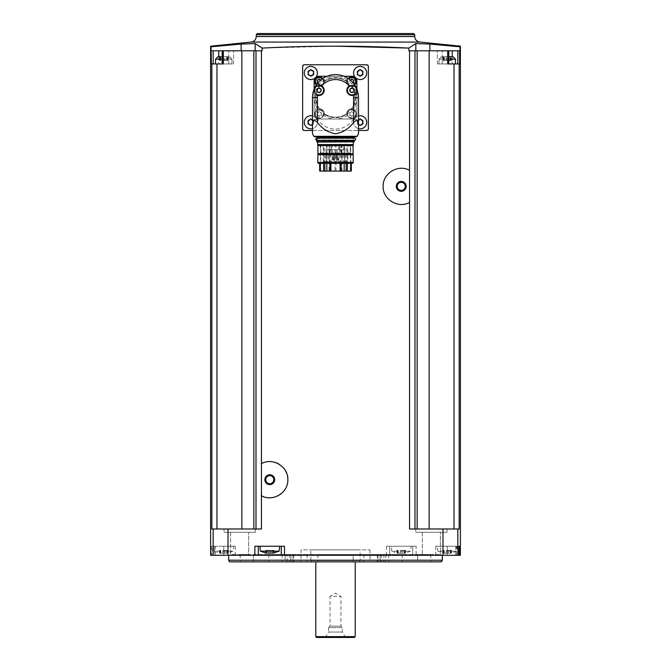 <?xml version="1.0" encoding="UTF-8"?>
<svg xmlns="http://www.w3.org/2000/svg" width="671" height="671" viewBox="0 0 671 671"><rect width="100%" height="100%" fill="white"/><g stroke="black" fill="none" stroke-linecap="round" stroke-linejoin="round"><path stroke-width="0.5" stroke-dasharray="3.35 2.52" d="M304.282 130.501L302.638 128.857L302.638 66.412L304.282 64.768L366.718 64.768L368.362 66.412L368.362 128.857L366.718 130.501L304.282 130.501M414.997 528.991L459.157 528.991L454.032 528.991L459.157 528.991L459.157 63.946L459.593 63.946L460.012 50.803L415.827 50.803L460.012 50.803L460.012 46.802L429.851 44.06L415.827 43.573L408.849 48.086L408.849 50.803L409.553 50.803L409.553 528.991L446.97 528.991L414.997 528.991L414.997 50.803L409.553 50.803M335.5 46.173L262.151 48.086L262.151 50.803L261.447 50.803L261.447 528.991L228.023 528.991L228.023 555.286L460.39 555.286M222.797 50.803L228.761 50.803L222.193 50.803L222.797 50.803L222.797 63.946L228.761 63.946L222.193 63.946L222.797 63.946L222.797 50.803M262.151 50.803L241.149 50.803L262.151 50.803M241.149 50.803L241.149 44.06L210.988 46.802L210.988 50.803L241.854 50.803L241.854 528.991L216.968 528.991L241.854 528.991M415.827 50.803L408.849 50.803L415.827 50.803L415.827 43.573M452.237 56.716L452.237 63.946L452.237 50.803L437.383 50.803L448.807 50.803L447.683 50.803L447.683 63.946L448.807 63.946L448.203 63.946L448.203 50.803L442.239 50.803L448.203 50.803L448.203 63.946L437.383 63.946L457.823 63.946L437.383 63.946L454.032 63.946L454.032 528.991L436.225 528.991L454.032 528.991M228.685 555.286L442.315 555.286L228.685 555.286M229.776 555.286L249.495 555.286L229.776 555.286L249.495 555.286L229.776 555.286L230.598 554.464L248.673 554.464L230.598 554.464L230.598 532.279L248.673 532.279L230.598 532.279L248.673 532.279L230.598 532.279L230.598 554.464L248.673 554.464L230.598 554.464L229.776 555.286M421.505 555.286L441.224 555.286L421.505 555.286L441.224 555.286L421.505 555.286L422.327 554.464L440.402 554.464L422.327 554.464L422.327 532.279L440.402 532.279L422.327 532.279L440.402 532.279L422.327 532.279L422.327 554.464L440.402 554.464L422.327 554.464L421.505 555.286M458.947 555.286L435.739 555.286L458.947 555.286M210.61 555.286L228.023 555.286M447.683 50.803L414.997 50.803M452.237 50.803L459.593 50.803M429.146 528.991L446.97 528.991L415.752 528.991L436.225 528.991L417.144 528.991L429.146 528.991L429.146 50.803M416.137 546.253L412.732 546.253L412.732 555.286L412.732 546.253L386.513 546.253L416.137 546.253L416.137 555.286M211.843 63.946L211.843 528.991L216.968 528.991L216.968 63.946L211.407 63.946L218.763 63.946L211.407 63.946L211.407 50.803M216.968 528.991L228.023 528.991M214.477 546.253L211.189 546.253L212.053 546.253L212.053 555.286L212.053 546.253L223.762 546.253L214.477 546.253L214.477 555.286M254.477 528.991L224.03 528.991L254.477 528.991M415.752 532.279L446.97 532.279L415.752 532.279L415.752 528.991L415.752 532.279L446.97 532.279L415.752 532.279M224.03 532.279L255.248 532.279L224.03 532.279L224.03 528.991L224.03 532.279L255.248 532.279L224.03 532.279M416.523 528.991L417.144 528.991L416.523 528.991M216.968 63.946L223.317 63.946L222.193 63.946L223.317 63.946L223.317 50.803M261.447 50.803L253.856 50.803L253.856 528.991M253.856 50.803L241.854 50.803M256.003 50.803L256.003 528.991M417.144 50.803L417.144 528.991M459.157 63.946L454.032 63.946M262.151 48.086L255.173 43.573L241.149 44.06M442.315 560.218L228.685 560.218M441.367 561.862L229.633 561.862M353.122 561.862L307.125 561.862L353.122 561.862L353.122 554.464L317.878 554.464L388.761 554.464L282.239 554.464L388.761 554.464L353.122 554.464L353.122 561.862M285.133 561.862L307.125 561.862L282.239 561.862L285.133 561.862L285.133 554.464L285.133 561.862M287.096 561.862L383.904 561.862L287.096 561.862L287.096 554.464L287.096 561.862M300.39 561.862L370.61 561.862L300.39 561.862L300.994 560.218L370.006 560.218L300.994 560.218L300.994 549.868L370.006 549.868L300.994 549.868M253.395 561.862L268.861 561.862L253.395 561.862L253.395 554.464L240.193 554.464L268.861 554.464L253.395 554.464L253.395 561.862M290.862 561.862L268.861 561.862L293.747 561.862L290.862 561.862L290.862 554.464L293.747 554.464L268.861 554.464L290.862 554.464L290.862 561.862M293.001 561.862L289.486 561.862L293.001 561.862L293.001 554.464L293.001 561.862M377.999 561.862L381.514 561.862L377.253 561.862L377.999 561.862L377.999 554.464L381.514 554.464L377.253 554.464L377.999 554.464L377.999 561.862M380.138 561.862L402.139 561.862L380.138 561.862L380.138 554.464L377.253 554.464L402.139 554.464L380.138 554.464L380.138 561.862M417.605 561.862L402.139 561.862L430.807 561.862L417.605 561.862L417.605 554.464L402.139 554.464L430.807 554.464L417.605 554.464L417.605 561.862M310.849 549.868L360.151 549.868L310.849 549.868L310.849 560.545L360.151 560.545L310.849 560.545L311.612 561.862L359.388 561.862L311.612 561.862M315.781 561.862L355.219 561.862L315.781 561.862M355.219 636.628L315.781 636.628M354.397 637.45L316.603 637.45M324.655 637.45L346.345 637.45L324.655 637.45L325.871 636.745L345.129 636.745L325.871 636.745L328.597 632.023L342.403 632.023L328.597 632.023L328.597 627.586L342.403 627.586L328.597 627.586L330.04 626.152L340.96 626.152L330.04 626.152L330.04 596.368L340.96 596.368L330.04 596.368L335.5 593.214L340.96 596.368L340.96 626.152L342.403 627.586L342.403 632.023L345.129 636.745L346.345 637.45M258.268 555.286L258.268 546.253L254.863 546.253M258.268 546.253L281.275 546.253L281.275 555.286M284.487 546.253L281.275 546.253M259.912 546.253L279.631 546.253L259.912 546.253M223.762 546.253L235.261 546.253L223.762 546.253L223.762 555.286L223.762 546.253M213.898 546.253L233.617 546.253L213.898 546.253L214.326 551.176L233.189 551.176L214.326 551.176L220.356 553.323L220.356 550.354L219.836 550.354L220.356 550.354M389.725 546.253L389.725 555.286L389.725 546.253M391.369 546.253L411.088 546.253L391.369 546.253L391.805 551.176L410.66 551.176L391.805 551.176L397.828 553.323L397.828 550.354L397.307 550.354L397.828 550.354M456.523 546.253L435.739 546.253L456.523 546.253L456.523 555.286M437.383 546.253L457.102 546.253L437.383 546.253L437.811 551.176L456.674 551.176L437.811 551.176L443.841 553.323L443.841 550.354L443.321 550.354L443.841 550.354M279.195 551.176L260.34 551.176M265.85 553.047L265.548 550.354L266.764 550.354L265.548 550.354L265.548 553.063M265.85 553.189L273.693 553.189L273.986 550.354L272.77 550.354L273.986 550.354L273.172 550.354L273.693 550.354L273.693 553.047M220.759 553.189L222.839 553.189L220.759 553.189L220.759 550.354L219.543 550.354L224.676 550.354L220.759 550.354L220.759 553.189M222.839 553.189L226.756 553.189L222.839 553.189L222.839 550.354L222.839 553.189M226.756 553.189L227.964 553.063L226.756 553.189L226.756 550.354L227.972 550.354L224.676 550.354L226.756 550.354L226.756 553.189M398.23 553.189L400.31 553.189L398.23 553.189L398.23 550.354L397.014 550.354L402.147 550.354L398.23 550.354L398.23 553.189M400.31 553.189L404.236 553.189L400.31 553.189L400.31 550.354L400.31 553.189M404.236 553.189L405.435 553.063L404.236 553.189L404.236 550.354L405.452 550.354L402.147 550.354L404.236 550.354L404.236 553.189M444.244 553.189L446.324 553.189L444.244 553.189L444.244 550.354L443.028 550.354L448.161 550.354L444.244 550.354L444.244 553.189M446.324 553.189L450.241 553.189L446.324 553.189L446.324 550.354L446.324 553.189M450.241 553.189L451.449 553.063L450.241 553.189L450.241 550.354L451.457 550.354L448.161 550.354L450.241 550.354L450.241 553.189M266.764 550.354L270.69 550.354L266.764 550.354L266.764 553.189L266.764 550.354M270.69 550.354L272.77 550.354L270.69 550.354L270.69 553.189L270.69 550.354M451.164 550.354L450.644 550.354L451.164 550.354L451.164 553.189L451.164 550.354M405.15 550.354L404.63 550.354L405.15 550.354L405.15 553.189L405.15 550.354M227.679 550.354L227.159 550.354L227.679 550.354L227.679 553.189L227.679 550.354M429.851 50.803L429.851 44.06M459.593 63.946L457.823 63.946L459.593 63.946M455.458 63.946L439.027 63.946L455.458 63.946L439.027 63.946L455.458 63.946L455.458 59.182L439.027 59.182L441.493 56.716L448.807 56.716M218.763 50.803L218.763 63.946L233.617 63.946L218.763 63.946L218.763 56.716M222.193 59.182L231.973 59.182L231.973 63.946L215.542 63.946L231.973 63.946L215.542 63.946L231.973 63.946L231.973 59.182L215.542 59.182L218.008 56.716L229.507 56.716L219.543 56.716L226.756 56.716L219.543 56.716L220.759 56.716L220.759 60.482L219.543 60.482L227.972 60.482L220.759 60.482L220.759 56.716M448.807 59.182L439.027 59.182L455.458 59.182L439.027 59.182L439.027 63.946L439.027 59.182L441.493 56.716L452.992 56.716L441.493 56.716L451.457 56.716L444.244 56.716L451.457 56.716L451.457 60.482L446.324 60.482L451.457 60.482L450.644 60.482L451.457 60.482L451.457 56.716M444.244 56.716L446.324 56.716L443.028 56.716L444.244 56.716L444.244 60.482L443.028 60.482L448.161 60.482L444.244 60.482L444.244 56.716M222.193 56.716L218.008 56.716M226.756 56.716L224.676 56.716L227.972 56.716L226.756 56.716L226.756 60.482L227.972 60.482L224.676 60.482L226.756 60.482L226.756 56.716M215.542 63.946L215.542 59.182L231.973 59.182L215.542 59.182M224.676 56.716L222.839 56.716L224.676 56.716L224.676 60.482L224.676 56.716M448.161 56.716L446.324 56.716L448.161 56.716L448.161 60.482L450.241 60.482L448.161 60.482L448.161 56.716M451.164 60.482L450.644 60.482L451.164 60.482L451.164 56.716L451.164 60.482M227.679 60.482L227.159 60.482L227.972 60.482L227.159 60.482L227.679 60.482L227.679 56.716L227.679 60.482M312.493 130.501L358.507 130.501M310.849 115.714A6.576 6.576 0 0 1 316.544 125.569A6.576 6.576 0 0 1 305.162 125.569A6.576 6.576 0 0 1 310.849 115.714M310.849 66.412A6.576 6.576 0 0 1 316.544 76.276A6.576 6.576 0 0 1 305.162 76.276A6.576 6.576 0 0 1 310.849 66.412M360.151 66.412A6.576 6.576 0 0 1 365.838 76.276A6.576 6.576 0 0 1 354.456 76.276A6.576 6.576 0 0 1 360.151 66.412M360.151 115.714A6.576 6.576 0 0 1 365.838 125.569A6.576 6.576 0 0 1 354.456 125.569A6.576 6.576 0 0 1 360.151 115.714M314.137 81.208L314.137 114.07A4.932 4.932 0 0 0 319.069 119.002L351.931 119.002A4.932 4.932 0 0 0 356.863 114.07L356.863 81.208A4.932 4.932 0 0 0 351.931 76.276L319.069 76.276A4.932 4.932 0 0 0 314.137 81.208M314.137 89.1L314.137 114.07A4.932 4.932 0 0 0 319.069 119.002L335.5 119.002A21.363 21.363 0 0 0 346.982 115.655L346.689 114.271A20.046 20.046 0 0 1 324.311 114.271L324.319 113.684A5.091 5.091 0 0 0 319.455 108.819A19.551 19.551 0 0 1 319.455 86.458L317.484 86.156A21.363 21.363 0 0 0 317.484 109.121L318.868 108.828A20.046 20.046 0 0 1 318.868 86.45M322.726 78.507A4.521 4.521 0 0 1 316.368 84.865A4.521 4.521 0 0 0 322.726 78.507A4.521 4.521 0 0 1 316.368 84.865M344.038 76.276L326.962 76.276M317.484 86.156A5.091 5.091 0 0 0 324.018 79.623L324.311 80.998A20.046 20.046 0 0 1 346.689 80.998L346.982 79.623A5.091 5.091 0 0 0 353.516 86.156A21.363 21.363 0 0 1 356.863 97.639L356.863 89.1M346.982 79.623A21.363 21.363 0 0 0 324.018 79.623M346.689 80.998L346.681 81.594A19.551 19.551 0 0 0 324.319 81.594A5.091 5.091 0 0 0 324.328 81.392L323.212 78.188A23.007 23.007 0 0 0 312.493 97.639L312.493 125.276L314.313 119.497L315.781 119.497L315.781 97.639A19.719 19.719 0 0 1 319.253 86.467A5.091 5.091 0 0 0 319.455 86.458A19.551 19.551 0 0 0 319.455 108.819L318.868 108.828M315.781 119.497L317.76 119.497C326.324 132.338 344.701 132.288 353.24 119.497L355.219 119.497L355.219 97.639L358.507 97.639L358.507 125.276L356.687 119.497L355.219 119.497M355.219 97.639A19.719 19.719 0 0 0 351.747 86.467A5.091 5.091 0 0 1 351.545 86.458A19.551 19.551 0 0 1 351.545 108.819A5.091 5.091 0 0 0 346.681 113.684A19.551 19.551 0 0 1 324.319 113.684A19.551 19.551 0 0 0 346.681 113.684L346.689 114.271M324.311 114.271L324.018 115.655A21.363 21.363 0 0 0 335.5 119.002L351.931 119.002A4.932 4.932 0 0 0 356.863 114.07L356.863 97.639A21.363 21.363 0 0 1 353.516 109.121A5.091 5.091 0 0 0 346.982 115.655M353.516 86.156L351.545 86.458A19.551 19.551 0 0 1 351.545 108.819L353.516 109.121M352.132 86.45A20.046 20.046 0 0 1 352.132 108.828M351.747 86.467L354.951 85.351A23.007 23.007 0 0 0 323.212 78.188A5.091 5.091 0 0 1 316.049 85.351L319.253 86.467M324.328 81.392A19.719 19.719 0 0 1 346.672 81.392L347.788 78.188A5.091 5.091 0 0 0 354.951 85.351A23.007 23.007 0 0 1 358.507 97.639M346.672 81.392A5.091 5.091 0 0 0 346.681 81.594A19.551 19.551 0 0 0 324.319 81.594L324.311 80.998M351.772 109.39A4.521 4.521 0 0 1 355.68 116.167A4.521 4.521 0 0 1 347.855 116.167A4.521 4.521 0 0 1 351.772 109.39A4.521 4.521 0 0 1 355.68 116.167A4.521 4.521 0 0 1 347.855 116.167A4.521 4.521 0 0 1 351.772 109.39A4.521 4.521 0 0 1 355.68 116.167A4.521 4.521 0 0 1 347.855 116.167A4.521 4.521 0 0 1 351.772 109.39M354.632 84.865A4.521 4.521 0 0 1 348.274 78.507A4.521 4.521 0 0 0 354.632 84.865A4.521 4.521 0 0 1 348.274 78.507M319.228 109.39A4.521 4.521 0 0 1 323.145 116.167A4.521 4.521 0 0 1 315.32 116.167A4.521 4.521 0 0 1 319.228 109.39A4.521 4.521 0 0 1 323.145 116.167A4.521 4.521 0 0 1 315.32 116.167A4.521 4.521 0 0 1 319.228 109.39A4.521 4.521 0 0 1 323.145 116.167A4.521 4.521 0 0 1 315.32 116.167A4.521 4.521 0 0 1 319.228 109.39M324.018 115.655A5.091 5.091 0 0 0 317.484 109.121M349.725 114.531A0.864 0.864 0 0 0 349.725 113.282A0.495 0.495 0 0 1 350.203 112.451A0.864 0.864 0 0 0 351.285 111.822A0.495 0.495 0 0 1 352.25 111.822A0.864 0.864 0 0 0 353.332 112.451A0.495 0.495 0 0 1 353.81 113.282A0.864 0.864 0 0 0 353.81 114.531A0.495 0.495 0 0 1 353.332 115.362A0.864 0.864 0 0 0 352.25 115.991A0.495 0.495 0 0 1 351.285 115.991A0.864 0.864 0 0 0 350.203 115.362A0.495 0.495 0 0 1 349.725 114.531A0.864 0.864 0 0 0 349.725 113.282A0.495 0.495 0 0 1 350.203 112.451A0.864 0.864 0 0 0 351.285 111.822A0.495 0.495 0 0 1 352.25 111.822A0.864 0.864 0 0 0 353.332 112.451A0.495 0.495 0 0 1 353.81 113.282A0.864 0.864 0 0 0 353.81 114.531A0.495 0.495 0 0 1 353.332 115.362A0.864 0.864 0 0 0 352.25 115.991A0.495 0.495 0 0 1 351.285 115.991A0.864 0.864 0 0 0 350.203 115.362A0.495 0.495 0 0 1 349.725 114.531M353.072 82.793A0.864 0.864 0 0 0 352.25 83.456A0.495 0.495 0 0 1 351.285 83.456A0.864 0.864 0 0 0 350.203 82.827A0.495 0.495 0 0 1 349.725 81.996A0.864 0.864 0 0 0 349.725 80.738A0.495 0.495 0 0 1 350.153 79.899M317.928 82.793A0.864 0.864 0 0 1 318.75 83.456A0.495 0.495 0 0 0 319.715 83.456A0.864 0.864 0 0 1 320.797 82.827A0.495 0.495 0 0 0 321.275 81.996A0.864 0.864 0 0 1 321.275 80.738A0.495 0.495 0 0 0 320.847 79.899M317.19 114.531A0.864 0.864 0 0 0 317.19 113.282A0.495 0.495 0 0 1 317.668 112.451A0.864 0.864 0 0 0 318.75 111.822A0.495 0.495 0 0 1 319.715 111.822A0.864 0.864 0 0 0 320.797 112.451A0.495 0.495 0 0 1 321.275 113.282A0.864 0.864 0 0 0 321.275 114.531A0.495 0.495 0 0 1 320.797 115.362A0.864 0.864 0 0 0 319.715 115.991A0.495 0.495 0 0 1 318.75 115.991A0.864 0.864 0 0 0 317.668 115.362A0.495 0.495 0 0 1 317.19 114.531A0.864 0.864 0 0 0 317.19 113.282A0.495 0.495 0 0 1 317.668 112.451A0.864 0.864 0 0 0 318.75 111.822A0.495 0.495 0 0 1 319.715 111.822A0.864 0.864 0 0 0 320.797 112.451A0.495 0.495 0 0 1 321.275 113.282A0.864 0.864 0 0 0 321.275 114.531A0.495 0.495 0 0 1 320.797 115.362A0.864 0.864 0 0 0 319.715 115.991A0.495 0.495 0 0 1 318.75 115.991A0.864 0.864 0 0 0 317.668 115.362A0.495 0.495 0 0 1 317.19 114.531M317.19 81.996A0.864 0.864 0 0 0 317.19 80.738A0.495 0.495 0 0 1 317.668 79.908A0.864 0.864 0 0 0 318.75 79.287A0.495 0.495 0 0 1 319.715 79.287A0.864 0.864 0 0 0 320.797 79.908A0.495 0.495 0 0 1 321.275 80.738A0.864 0.864 0 0 0 321.275 81.996A0.495 0.495 0 0 1 320.797 82.827A0.864 0.864 0 0 0 319.715 83.456A0.495 0.495 0 0 1 318.75 83.456A0.864 0.864 0 0 0 317.668 82.827A0.495 0.495 0 0 1 317.19 81.996M349.725 81.996A0.864 0.864 0 0 0 349.725 80.738A0.495 0.495 0 0 1 350.203 79.908A0.864 0.864 0 0 0 351.285 79.287A0.495 0.495 0 0 1 352.25 79.287A0.864 0.864 0 0 0 353.332 79.908A0.495 0.495 0 0 1 353.81 80.738A0.864 0.864 0 0 0 353.81 81.996A0.495 0.495 0 0 1 353.332 82.827A0.864 0.864 0 0 0 352.25 83.456A0.495 0.495 0 0 1 351.285 83.456A0.864 0.864 0 0 0 350.203 82.827A0.495 0.495 0 0 1 349.725 81.996M358.507 128.647A6.576 6.576 0 0 1 358.507 115.924M360.813 125.192A0.688 0.688 0 0 1 359.48 125.192L357.299 123.162L357.299 121.417L359.48 119.388A0.688 0.688 0 0 1 360.813 119.388M312.493 115.924A6.576 6.576 0 0 1 312.493 128.647M310.187 119.388A0.688 0.688 0 0 1 311.52 119.388L313.701 121.417L313.701 123.162L311.52 125.192A0.688 0.688 0 0 1 310.187 125.192M358.507 124.278A1.199 1.199 0 0 0 357.97 124.311A0.688 0.688 0 0 1 357.299 123.162A1.199 1.199 0 0 0 357.299 121.417A0.688 0.688 0 0 1 357.97 120.26A1.199 1.199 0 0 0 358.507 120.294M362.994 121.417A0.688 0.688 0 0 0 362.332 120.26M362.332 124.311A0.688 0.688 0 0 0 362.994 123.162M308.668 120.26A0.688 0.688 0 0 0 308.006 121.417M312.493 120.294A1.199 1.199 0 0 0 313.03 120.26A0.688 0.688 0 0 1 313.701 121.417A1.199 1.199 0 0 0 313.701 123.162A0.688 0.688 0 0 1 313.03 124.311A1.199 1.199 0 0 0 312.493 124.278M308.006 123.162A0.688 0.688 0 0 0 308.668 124.311M308.668 70.958A0.688 0.688 0 0 0 307.88 71.269M307.88 71.277A0.688 0.688 0 0 0 308.006 72.116M311.52 70.086A0.688 0.688 0 0 0 310.187 70.086M313.701 72.116A0.688 0.688 0 0 0 313.03 70.958M313.03 75.018A0.688 0.688 0 0 0 313.701 73.86M310.187 75.89A0.688 0.688 0 0 0 311.52 75.89M308.006 73.86A0.688 0.688 0 0 0 308.668 75.018M357.97 70.958A0.688 0.688 0 0 0 357.182 71.269M357.182 71.277A0.688 0.688 0 0 0 357.299 72.116M360.813 70.086A0.688 0.688 0 0 0 359.48 70.086M362.994 72.116A0.688 0.688 0 0 0 362.332 70.958M362.332 75.018A0.688 0.688 0 0 0 362.994 73.86M359.48 75.89A0.688 0.688 0 0 0 360.813 75.89M357.299 73.86A0.688 0.688 0 0 0 357.97 75.018M349.264 85.922A5.175 5.175 0 0 0 353.424 95.29M352.015 85.703A4.605 4.605 0 0 1 355.999 92.606A4.605 4.605 0 0 1 348.031 92.606A4.605 4.605 0 0 1 352.015 85.703M316.888 95.039A5.175 5.175 0 0 0 323.556 92.741A5.175 5.175 0 0 0 321.736 85.922M318.985 85.703A4.605 4.605 0 0 1 322.969 92.606A4.605 4.605 0 0 1 315.001 92.606A4.605 4.605 0 0 1 318.985 85.703M350.346 88.757A0.528 0.528 0 0 0 349.834 89.637M352.527 88.086A0.528 0.528 0 0 0 351.503 88.086M354.196 89.637A0.528 0.528 0 0 0 353.684 88.757M353.684 91.86A0.528 0.528 0 0 0 354.196 90.979M351.503 92.531A0.528 0.528 0 0 0 352.527 92.531M349.834 90.979A0.528 0.528 0 0 0 350.346 91.86M317.316 88.757A0.528 0.528 0 0 0 316.804 89.637M319.497 88.086A0.528 0.528 0 0 0 318.473 88.086M321.166 89.637A0.528 0.528 0 0 0 320.654 88.757M320.654 91.86A0.528 0.528 0 0 0 321.166 90.979M318.473 92.531A0.528 0.528 0 0 0 319.497 92.531M316.804 90.979A0.528 0.528 0 0 0 317.316 91.86M313.315 120.31L314.691 120.31M356.309 120.31L357.685 120.31M354.565 136.75L316.687 136.993M314.313 119.497L317.76 119.497M353.24 119.497L356.687 119.497M353.533 137.899L316.93 137.899M317.467 138.469L353.533 138.469L317.467 138.469L317.467 137.899M317.467 139.954L353.533 139.954L317.467 139.954L317.467 140.524L353.533 140.524L317.467 140.524M354.07 140.524L316.93 140.524M354.313 141.757L316.687 141.757M353.315 142.118L317.685 142.118M317.685 144.567L353.315 144.567L317.685 144.567M353.391 144.567L317.609 144.567M353.08 145.573L317.92 145.573L317.92 153.684L353.08 153.684L353.08 145.573M353.08 153.684L353.08 154.691L317.92 154.691L317.92 153.684M353.08 154.691L317.92 154.691L353.206 154.825M353.206 162.466L317.794 162.466M352.728 163.288L318.272 163.288M319.681 163.288L351.319 163.288L319.681 163.288M350.916 163.288L350.631 144.634L339.652 144.634L350.631 144.634M320.293 163.288L320.369 162.793L350.631 162.793M320.369 144.634L331.348 144.634L320.369 144.634L320.369 162.793M341.153 144.634L341.153 149.725L339.652 149.725L344.34 149.725L344.34 153.013L350.237 153.013L350.237 144.634M350.237 153.013L320.763 153.013L320.763 144.634M341.153 149.725L340.105 149.725L340.105 163.288M330.895 163.288L330.895 149.725L329.847 149.725L329.847 144.634M319.681 171.088L351.319 171.088M330.895 149.725L340.105 149.725M344.34 171.088L335.961 171.088L344.34 171.088L344.34 144.634L335.961 144.634L344.34 144.634M335.039 171.088L326.66 171.088L335.039 171.088L335.039 144.634L326.66 144.634L335.039 144.634M329.058 171.088L320.671 171.088L329.058 171.088L329.058 144.634L320.671 144.634L329.058 144.634M350.371 171.088L341.984 171.088L350.371 171.088L350.371 144.634L341.984 144.634L350.371 144.634M347.813 144.634L344.542 144.634L347.813 144.634L347.813 161.56L344.542 161.56L347.813 161.56M326.5 144.634L323.229 144.634L326.5 144.634L326.5 161.56L323.229 161.56L326.5 161.56M332.481 144.634L329.209 144.634L332.481 144.634L332.481 161.56L329.209 161.56L332.481 161.56M341.791 144.634L338.519 144.634L341.791 144.634L341.791 161.56L338.519 161.56L341.791 161.56M320.763 153.013L326.66 153.013L327.263 144.634M327.263 149.725L329.847 149.725M339.769 149.725L331.231 149.725L339.769 149.725L339.769 153.718L331.231 153.718L331.231 149.725M344.34 149.725L326.66 149.725M337.136 149.725L333.864 149.725L337.136 149.725L337.136 162.382L333.864 162.382L333.864 149.725M334.686 163.204C335.626 161.719 335.349 161.443 333.864 162.382L337.136 162.382L336.314 161.56L334.686 161.56L336.314 161.56L335.5 162.265L336.314 163.204L334.686 163.204L336.314 163.204M325.234 153.013L323.607 153.013L325.234 153.013L325.234 161.728L323.607 161.728L323.607 153.013M328.069 153.013L326.441 153.013L328.069 153.013L328.069 161.728L326.441 161.728L326.441 153.013M344.558 153.013L342.931 153.013L344.558 153.013L344.558 161.728L342.931 161.728L342.931 153.013M347.393 153.013L345.766 153.013L347.393 153.013L347.393 161.728L345.766 161.728L345.766 153.013M344.34 153.013L326.66 153.013M329.746 153.013L329.746 149.725M341.254 153.013L341.254 149.725M331.39 153.877L339.61 153.877M332.187 153.877L333.227 153.877L332.187 153.877L332.187 159.765L333.227 159.765L332.187 159.765A0.52 0.52 0 0 0 332.707 160.285A0.52 0.52 0 0 0 333.227 159.765L333.227 153.877M333.588 153.877L334.619 153.877L333.588 153.877L334.619 153.877L333.588 153.877L333.588 159.765L333.588 153.877M336.381 153.877L337.412 153.877L336.381 153.877L337.412 153.877L336.381 153.877L336.381 159.765L336.381 153.877M337.773 153.877L338.813 153.877L337.773 153.877L337.773 159.765L338.813 159.765L337.773 159.765A0.52 0.52 0 0 0 338.293 160.285A0.52 0.52 0 0 0 338.813 159.765L338.813 153.877M346.161 162.793L346.999 162.793L346.161 162.793L345.766 161.728L347.393 161.728L346.999 162.793M343.326 162.793L344.164 162.793L343.326 162.793L342.931 161.728L344.558 161.728L344.164 162.793M326.836 162.793L327.674 162.793L326.836 162.793L326.441 161.728L328.069 161.728L327.674 162.793M324.001 162.793L324.839 162.793L324.001 162.793L323.607 161.728L325.234 161.728L324.839 162.793M261.027 463.879A18.075 18.075 0 0 1 270.396 461.631M279.17 464.257A18.075 18.075 0 0 1 285.536 470.849M286.827 473.718A18.075 18.075 0 0 1 287.624 476.888M287.842 479.706A18.075 18.075 0 0 1 285.519 488.572M284.236 490.535A18.075 18.075 0 0 1 280.956 493.898M279.153 495.148A18.075 18.075 0 0 1 270.371 497.765M269.289 497.765A18.075 18.075 0 0 1 261.027 495.517M269.767 475.655A4.043 4.043 0 0 1 273.265 481.719A4.043 4.043 0 0 1 266.27 481.719A4.043 4.043 0 0 1 269.767 475.655M409.973 202.189A18.075 18.075 0 0 1 400.939 204.445M400.612 204.437A18.075 18.075 0 0 1 392.132 201.988M391.847 201.82A18.075 18.075 0 0 1 385.481 195.244M385.213 194.741A18.075 18.075 0 0 1 383.166 186.932M383.158 186.387A18.075 18.075 0 0 1 385.473 177.521M385.724 177.085A18.075 18.075 0 0 1 391.57 171.097M391.83 170.937A18.075 18.075 0 0 1 400.218 168.329M400.612 168.312A18.075 18.075 0 0 1 409.973 170.551M401.233 182.336A4.043 4.043 0 0 1 404.73 188.392A4.043 4.043 0 0 1 397.735 188.392A4.043 4.043 0 0 1 401.233 182.336M457.823 528.991L457.823 555.286M442.977 528.991L442.977 555.286M386.513 546.253L386.513 555.286M213.177 528.991L213.177 555.286M211.189 546.253L211.189 555.286M419.769 42.063L251.231 42.063M414.745 36.511L256.255 36.511M414.745 34.699L256.255 34.699M383.904 554.464L383.904 561.862L383.904 554.464M307.125 554.464L307.125 561.862L307.125 554.464M317.878 554.464L317.878 561.862L317.878 554.464M363.875 554.464L363.875 561.862L363.875 554.464M385.867 554.464L385.867 561.862L385.867 554.464M268.861 554.464L268.861 561.862L268.861 554.464M402.139 554.464L402.139 561.862L402.139 554.464M215.341 546.253L215.341 555.286M447.238 546.253L447.238 555.286L447.238 546.253M455.659 546.253L455.659 555.286M268.853 550.354L268.853 553.189L268.853 550.354M272.77 550.354L272.77 553.189L272.77 550.354M443.321 550.354L443.321 553.189L443.321 550.354M448.161 550.354L448.161 553.189L448.161 550.354M397.307 550.354L397.307 553.189L397.307 550.354M402.147 550.354L402.147 553.189L402.147 550.354M219.836 550.354L219.836 553.189L219.836 550.354M224.676 550.354L224.676 553.189L224.676 550.354M255.173 50.803L255.173 43.573M442.239 63.946L442.239 50.803L442.239 63.946M228.761 63.946L228.761 50.803L228.761 63.946M457.823 63.946L457.823 50.803M213.177 63.946L213.177 50.803M443.321 60.482L443.321 56.716L443.321 60.482M446.324 60.482L446.324 56.716L446.324 60.482M450.241 60.482L450.241 56.716L450.241 60.482M219.836 60.482L219.836 56.716L219.836 60.482M222.839 60.482L222.839 56.716L222.839 60.482M312.493 97.639L315.781 97.639M346.681 113.684A19.551 19.551 0 0 1 324.319 113.684M351.545 86.458A19.551 19.551 0 0 1 351.545 108.819M351.772 110.044A3.858 3.858 0 0 1 355.11 115.84A3.858 3.858 0 0 1 348.425 115.84A3.858 3.858 0 0 1 351.772 110.044M354.263 84.32A3.858 3.858 0 0 1 349.037 84.101A3.858 3.858 0 0 1 348.819 78.876M322.181 78.876A3.858 3.858 0 0 1 321.963 84.101A3.858 3.858 0 0 1 316.737 84.32M319.228 110.044A3.858 3.858 0 0 1 322.575 115.84A3.858 3.858 0 0 1 315.89 115.84A3.858 3.858 0 0 1 319.228 110.044M313.902 136.322L357.098 136.322M354.313 137.647L316.687 137.647M354.313 140.776L316.687 140.776M341.078 163.288L341.078 149.725M344.164 163.288L344.164 144.634M326.836 163.288L326.836 144.634M329.922 163.288L329.922 149.725M347.385 163.288L347.385 144.634M323.615 163.288L323.615 144.634M346.127 163.288L346.127 144.634M324.873 163.288L324.873 144.634M343.737 149.725L343.737 144.634M339.895 149.725L339.895 144.634M331.105 149.725L331.105 144.634M331.264 149.725L331.264 144.634M339.736 149.725L339.736 144.634M336.381 159.765L337.412 159.765L336.381 159.765A0.52 0.52 0 0 0 336.901 160.285A0.52 0.52 0 0 0 337.412 159.765L337.412 153.877L337.412 159.765A0.52 0.52 0 0 1 336.901 160.285A0.52 0.52 0 0 1 336.381 159.765M333.588 159.765L334.619 159.765L333.588 159.765A0.52 0.52 0 0 0 334.099 160.285A0.52 0.52 0 0 0 334.619 159.765L334.619 153.877L334.619 159.765A0.52 0.52 0 0 1 334.099 160.285A0.52 0.52 0 0 1 333.588 159.765M440.402 554.464L441.224 555.286L440.402 554.464L440.402 532.279L440.402 554.464M248.673 554.464L249.495 555.286L248.673 554.464L248.673 532.279L248.673 554.464M446.97 532.279L446.97 528.991L446.97 532.279M255.248 532.279L255.248 528.991L255.248 532.279M370.006 549.868L370.006 560.218L370.61 561.862M359.388 561.862L360.151 560.545L360.151 549.868M282.239 554.464L282.239 561.862L282.239 554.464M388.761 554.464L388.761 561.862L388.761 554.464M240.193 554.464L240.193 561.862M293.747 554.464L293.747 561.862L293.747 554.464M289.486 554.464L289.486 561.862M381.514 554.464L381.514 561.862M377.253 554.464L377.253 561.862L377.253 554.464M430.807 554.464L430.807 561.862M235.261 546.253L235.261 555.286M435.739 546.253L435.739 555.286M227.159 550.354L227.159 553.323L233.189 551.176L233.617 546.253M404.63 550.354L404.63 553.323L410.66 551.176L411.088 546.253M450.644 550.354L450.644 553.323L456.674 551.176L457.102 546.253M266.37 550.354L266.37 553.114M273.986 550.354L273.986 553.063L273.986 550.354M273.172 550.354L273.172 553.114M443.028 550.354L443.028 553.063L443.028 550.354M451.457 550.354L451.457 553.063L451.457 550.354M397.014 550.354L397.014 553.063L397.014 550.354M405.452 550.354L405.452 553.063L405.452 550.354M219.543 550.354L219.543 553.063L219.543 550.354M227.972 550.354L227.972 553.063L227.972 550.354M437.383 63.946L437.383 50.803L437.383 63.946M233.617 63.946L233.617 50.803L233.617 63.946M448.807 63.946L448.807 50.803M222.193 63.946L222.193 50.803M231.973 59.182L229.507 56.716L231.973 59.182M455.458 59.182L452.992 56.716M443.841 60.482L443.841 56.716L443.841 60.482M443.028 60.482L443.028 56.716L443.028 60.482M450.644 60.482L450.644 56.716L450.644 60.482M220.356 60.482L220.356 56.716L220.356 60.482M219.543 60.482L219.543 56.716L219.543 60.482M227.972 60.482L227.972 56.716L227.972 60.482M227.159 60.482L227.159 56.716L227.159 60.482M353.533 138.469L353.533 137.983L317.467 137.983M316.477 140.44L354.523 140.44M353.533 140.44L353.533 139.954M341.984 171.088L341.984 144.634M320.671 171.088L320.671 144.634M326.66 171.088L326.66 144.634M335.961 171.088L335.961 144.634M344.542 161.56L344.542 144.634M323.229 161.56L323.229 144.634M329.209 161.56L329.209 144.634M338.519 161.56L338.519 144.634M331.348 149.725L331.348 144.634M339.652 149.725L339.652 144.634M341.338 153.013L341.338 149.725M329.662 153.013L329.662 149.725"/><path stroke-width="1.01" d="M255.173 50.803L255.173 43.573L262.151 48.086C311.017 45.569 359.916 45.569 408.849 48.086L408.849 50.803L409.553 50.803L409.553 170.325C398.255 163.825 382.562 173.361 383.158 186.387C382.596 199.404 398.247 208.924 409.553 202.424L409.553 528.991L442.977 528.991L442.977 555.286L210.61 555.286L210.61 46.19L251.231 42.063L419.769 42.063L460.39 46.173L460.39 555.286L442.977 555.286M262.151 48.086L262.151 50.803L261.447 50.803L261.447 463.653C272.77 457.136 288.429 466.697 287.842 479.706C288.413 492.749 272.728 502.235 261.447 495.743L261.447 528.991L211.843 528.991L211.843 63.946L211.407 63.946L210.988 46.802L241.149 44.06L255.173 43.573M284.487 555.286L284.487 546.253L254.863 546.253L254.863 555.286M409.553 170.325L409.553 202.424M409.553 50.803L414.997 50.803L414.997 528.991M261.447 495.743L261.447 463.653M211.843 63.946L223.317 63.946L223.317 50.803L261.447 50.803M256.003 50.803L256.003 528.991M223.317 50.803L211.407 50.803M216.968 63.946L216.968 528.991M241.854 50.803L241.854 528.991M429.851 50.803L429.851 44.06L460.012 46.802L460.012 50.803L429.146 50.803L429.146 528.991M414.997 50.803L429.146 50.803M454.032 528.991L454.032 63.946L459.593 63.946L459.593 50.803M459.157 63.946L459.157 528.991L442.977 528.991M459.811 546.253L458.947 546.253L458.947 555.286L458.947 546.253L459.811 546.253L459.811 555.286M429.851 44.06L415.827 43.573L408.849 48.086L335.5 46.173M454.032 63.946L447.683 63.946L447.683 50.803M417.144 50.803L417.144 528.991M253.856 50.803L253.856 528.991M257.404 33.55L413.596 33.55L257.404 33.55L256.255 34.699L256.255 36.511C255.995 39.639 254.317 41.493 251.231 42.063M228.685 560.218L442.315 560.218L441.367 561.862L229.633 561.862L228.685 560.218L228.685 555.286M315.781 636.628L355.219 636.628L354.397 637.45L316.603 637.45L315.781 636.628L315.781 561.862M258.268 546.253L258.268 555.286M281.275 546.253L281.275 555.286M266.37 553.114L260.34 551.176L259.912 546.253M260.34 551.176L279.195 551.176L279.631 546.253M273.693 553.047L265.565 553.063M241.149 50.803L241.149 44.06M448.807 56.716L451.457 56.716M215.542 63.946L215.542 59.182L218.008 56.716L222.193 56.716M220.759 56.716L218.008 56.716M358.507 130.501L366.718 130.501A1.644 1.644 0 0 0 368.362 128.857L368.362 66.412A1.644 1.644 0 0 0 366.718 64.768L304.282 64.768A1.644 1.644 0 0 0 302.638 66.412L302.638 128.857A1.644 1.644 0 0 0 304.282 130.501L312.493 130.501M326.962 76.276L319.069 76.276A4.932 4.932 0 0 0 314.137 81.208L314.137 89.1M316.368 84.865A4.521 4.521 0 0 1 319.228 76.846A4.521 4.521 0 0 0 316.368 84.865A4.521 4.521 0 0 1 319.228 76.846A4.521 4.521 0 0 1 322.726 78.507A4.521 4.521 0 0 0 319.228 76.846A4.521 4.521 0 0 1 322.726 78.507M358.507 125.276L358.507 133.755L358.507 122.407L357.685 120.31L356.309 120.31L353.575 122.416C348.97 128.673 342.956 132.464 335.525 133.789C328.069 132.481 322.038 128.689 317.425 122.416L314.691 120.31L313.315 120.31L312.493 122.407L312.493 133.755L312.493 125.276M312.493 122.407L312.493 97.639A23.007 23.007 0 0 1 358.088 93.277L353.424 95.29A5.175 5.175 0 0 1 349.264 85.922L349.918 85.578A5.175 5.175 0 0 0 349.264 85.922A18.075 18.075 0 0 0 321.736 85.922A5.175 5.175 0 0 1 317.576 95.29L316.888 95.039M358.507 122.407L358.507 97.639L353.575 97.639L353.575 122.416M317.115 83.816L321.736 85.922A5.175 5.175 0 0 0 321.082 85.578L317.115 83.816M353.575 97.639A18.075 18.075 0 0 0 353.424 95.29A5.175 5.175 0 0 0 354.112 95.039L358.088 93.277A23.007 23.007 0 0 1 358.507 97.639M348.274 78.507A4.521 4.521 0 0 1 351.772 76.846A4.521 4.521 0 0 0 348.274 78.507A4.521 4.521 0 0 1 356.024 79.849A4.521 4.521 0 0 1 354.632 84.865A4.521 4.521 0 0 0 351.772 76.846A4.521 4.521 0 0 1 354.632 84.865M356.863 89.1L356.863 81.208A4.932 4.932 0 0 0 351.931 76.276L344.038 76.276M353.072 82.793A0.864 0.864 0 0 1 353.332 82.827A0.495 0.495 0 0 0 353.81 81.996A0.864 0.864 0 0 1 353.81 80.738A0.495 0.495 0 0 0 353.332 79.908A0.864 0.864 0 0 1 352.25 79.287A0.495 0.495 0 0 0 351.285 79.287A0.864 0.864 0 0 1 350.203 79.908A0.495 0.495 0 0 0 350.153 79.899M317.928 82.793A0.864 0.864 0 0 0 317.668 82.827A0.495 0.495 0 0 1 317.19 81.996A0.864 0.864 0 0 0 317.19 80.738A0.495 0.495 0 0 1 317.668 79.908A0.864 0.864 0 0 0 318.75 79.287A0.495 0.495 0 0 1 319.715 79.287A0.864 0.864 0 0 0 320.797 79.908A0.495 0.495 0 0 1 320.847 79.899M358.507 115.924A6.576 6.576 0 0 1 366.668 123.112A6.576 6.576 0 0 1 358.507 128.647M358.507 124.278A1.199 1.199 0 0 1 359.48 125.192L360.813 125.192L362.994 123.162L362.332 120.26L360.151 118.859L359.48 119.388A1.199 1.199 0 0 1 358.507 120.294M360.151 66.412A6.576 6.576 0 0 1 365.838 76.276A6.576 6.576 0 0 1 354.456 76.276A6.576 6.576 0 0 1 360.151 66.412M357.97 70.958L360.151 69.558L362.332 70.958L362.994 72.116L362.332 75.018L360.813 75.89L357.97 75.018L357.299 73.86L357.97 70.958A1.199 1.199 0 0 0 358.91 70.858M310.849 66.412A6.576 6.576 0 0 1 316.544 76.276A6.576 6.576 0 0 1 305.162 76.276A6.576 6.576 0 0 1 310.849 66.412M308.668 70.958L310.849 69.558L313.03 70.958L313.701 72.116L313.03 75.018L311.52 75.89L308.668 75.018L308.006 73.86L308.668 70.958A1.199 1.199 0 0 0 309.608 70.858M312.493 128.647A6.576 6.576 0 0 1 304.332 123.112A6.576 6.576 0 0 1 312.493 115.924M312.493 124.278A1.199 1.199 0 0 0 311.52 125.192L310.187 125.192L308.006 123.162L308.668 120.26L310.849 118.859L311.52 119.388A1.199 1.199 0 0 0 312.493 120.294M360.813 119.388A1.199 1.199 0 0 0 362.332 120.26M362.994 121.417A1.199 1.199 0 0 0 362.994 123.162M362.332 124.311A1.199 1.199 0 0 0 360.813 125.192M308.006 123.162A1.199 1.199 0 0 0 308.006 121.417M308.668 120.26A1.199 1.199 0 0 0 310.187 119.388M310.187 125.192A1.199 1.199 0 0 0 308.668 124.311M308.006 73.86A1.199 1.199 0 0 0 308.383 72.996M308.383 72.988A1.199 1.199 0 0 0 308.006 72.116M309.616 70.849A1.199 1.199 0 0 0 310.187 70.086M311.52 70.086A1.199 1.199 0 0 0 313.03 70.958M313.701 72.116A1.199 1.199 0 0 0 313.701 73.86M313.03 75.018A1.199 1.199 0 0 0 311.52 75.89M310.187 75.89A1.199 1.199 0 0 0 309.625 75.135M309.616 75.127A1.199 1.199 0 0 0 308.668 75.018M357.299 73.86A1.199 1.199 0 0 0 357.677 72.996M357.677 72.988A1.199 1.199 0 0 0 357.299 72.116M358.91 70.849A1.199 1.199 0 0 0 359.48 70.086M360.813 70.086A1.199 1.199 0 0 0 362.332 70.958M362.994 72.116A1.199 1.199 0 0 0 362.994 73.86M362.332 75.018A1.199 1.199 0 0 0 360.813 75.89M359.48 75.89A1.199 1.199 0 0 0 358.918 75.135M358.918 75.127A1.199 1.199 0 0 0 357.97 75.018M352.015 85.703A4.605 4.605 0 0 1 355.999 92.606A4.605 4.605 0 0 1 348.031 92.606A4.605 4.605 0 0 1 352.015 85.703M351.503 88.086L350.346 88.757A0.923 0.923 0 0 0 351.503 88.086L352.527 88.086A0.923 0.923 0 0 0 353.684 88.757L351.503 88.086M353.684 88.757L354.196 89.637A0.923 0.923 0 0 0 353.911 90.308M353.911 90.317A0.923 0.923 0 0 0 354.196 90.979L354.196 89.637M354.196 90.979L353.684 91.86A0.923 0.923 0 0 0 352.527 92.531L353.684 91.86M352.527 92.531L351.503 92.531A0.923 0.923 0 0 0 351.067 91.952M351.067 91.944A0.923 0.923 0 0 0 350.346 91.86L351.503 92.531M350.346 91.86L349.834 90.979A0.923 0.923 0 0 0 349.834 89.637L349.834 90.979M349.834 89.637L350.346 88.757M318.985 85.703A4.605 4.605 0 0 1 322.969 92.606A4.605 4.605 0 0 1 315.001 92.606A4.605 4.605 0 0 1 318.985 85.703M318.473 88.086L317.316 88.757A0.923 0.923 0 0 0 318.473 88.086L319.497 88.086A0.923 0.923 0 0 0 320.654 88.757L318.473 88.086M320.654 88.757L321.166 89.637A0.923 0.923 0 0 0 320.881 90.308M320.881 90.317A0.923 0.923 0 0 0 321.166 90.979L321.166 89.637M321.166 90.979L320.654 91.86A0.923 0.923 0 0 0 319.497 92.531L320.654 91.86M319.497 92.531L318.473 92.531A0.923 0.923 0 0 0 318.037 91.952M318.037 91.944A0.923 0.923 0 0 0 317.316 91.86L318.473 92.531M317.316 91.86L316.804 90.979A0.923 0.923 0 0 0 316.804 89.637L316.804 90.979M316.804 89.637L317.316 88.757M312.493 133.755L313.902 136.322L357.098 136.322L356.376 136.75L314.624 136.75L356.376 136.75M358.507 133.755L357.098 136.322M314.624 136.75L313.902 136.322M316.435 136.75L354.565 136.75M316.687 137.647L354.313 137.647L316.93 137.899L316.687 136.993M354.07 137.899L317.467 137.983M317.467 140.524L317.467 139.954C314.791 139.459 314.791 138.964 317.467 138.469L317.467 137.899M316.93 140.524L354.313 140.776L316.93 140.524M317.685 144.567L317.685 142.118L316.687 141.757L316.687 140.776M316.687 141.757L354.313 141.757L354.313 140.776M317.685 142.118L354.313 141.757M317.92 144.634L317.92 145.573L317.609 144.567L353.391 144.567L353.08 145.573L353.08 144.634M353.08 153.684L317.92 153.684L317.92 145.573L353.08 145.573L353.206 162.466L317.794 162.466L317.92 154.691L353.08 154.691M353.206 162.466L352.728 163.288L318.272 163.288L317.794 162.466M351.319 171.088L351.319 163.288L351.319 171.088L340.105 171.088L340.105 163.288M340.105 171.088L319.681 171.088L319.681 163.288L319.681 171.088M317.92 153.684L317.92 154.691M330.895 171.088L330.895 163.288M270.396 461.631A18.075 18.075 0 0 1 279.17 464.257M285.536 470.849A18.075 18.075 0 0 1 286.827 473.718M287.624 476.888A18.075 18.075 0 0 1 287.842 479.706M285.519 488.572A18.075 18.075 0 0 1 284.236 490.535M280.956 493.898A18.075 18.075 0 0 1 279.153 495.148M270.371 497.765A18.075 18.075 0 0 1 269.289 497.765M269.767 474.766A4.932 4.932 0 0 1 274.036 482.164A4.932 4.932 0 0 1 265.498 482.164A4.932 4.932 0 0 1 269.767 474.766M269.767 475.655A4.043 4.043 0 0 1 273.265 481.719A4.043 4.043 0 0 1 266.27 481.719A4.043 4.043 0 0 1 269.767 475.655M385.481 195.244A18.075 18.075 0 0 1 385.213 194.741M383.166 186.932A18.075 18.075 0 0 1 383.158 186.387M385.473 177.521A18.075 18.075 0 0 1 385.724 177.085M401.233 181.447A4.932 4.932 0 0 1 405.502 188.836A4.932 4.932 0 0 1 396.964 188.836A4.932 4.932 0 0 1 401.233 181.447M401.233 182.336A4.043 4.043 0 0 1 404.73 188.392A4.043 4.043 0 0 1 397.735 188.392A4.043 4.043 0 0 1 401.233 182.336M228.023 528.991L228.023 555.286M457.823 528.991L457.823 555.286M213.177 528.991L213.177 555.286M256.255 36.511L414.745 36.511C415.005 39.639 416.683 41.493 419.769 42.063M256.255 34.699L414.745 34.699L413.596 33.55M415.827 50.803L415.827 43.573M452.237 56.716L452.237 50.803M457.823 63.946L457.823 50.803M218.763 56.716L218.763 50.803M213.177 63.946L213.177 50.803M448.807 59.182L455.458 59.182L452.992 56.716M215.542 59.182L222.193 59.182M317.425 122.416L317.425 97.639L312.493 97.639M317.425 97.639A18.075 18.075 0 0 1 317.576 95.29M348.819 78.876A3.858 3.858 0 0 1 355.395 80.042A3.858 3.858 0 0 1 354.263 84.32M316.737 84.32A3.858 3.858 0 0 1 319.228 77.509A3.858 3.858 0 0 1 322.181 78.876M341.078 171.088L341.078 163.288M344.164 171.088L344.164 163.288M326.836 171.088L326.836 163.288M329.922 171.088L329.922 163.288M347.385 171.088L347.385 163.288M350.707 171.088L350.707 163.288M320.293 171.088L320.293 163.288M323.615 171.088L323.615 163.288M346.127 171.088L346.127 163.288M324.873 171.088L324.873 163.288M414.745 36.511L414.745 34.699M442.315 560.218L442.315 555.286M355.219 636.628L355.219 561.862M279.195 551.176L273.172 553.114M448.807 63.946L448.807 50.803M222.193 63.946L222.193 50.803M455.458 63.946L455.458 59.182M354.313 137.647L354.313 136.993M353.533 139.954L354.523 140.44C356.108 139.627 356.108 138.805 354.523 137.983L353.533 138.469M316.477 140.44L354.523 140.44M353.315 144.567L353.315 142.118"/></g></svg>
